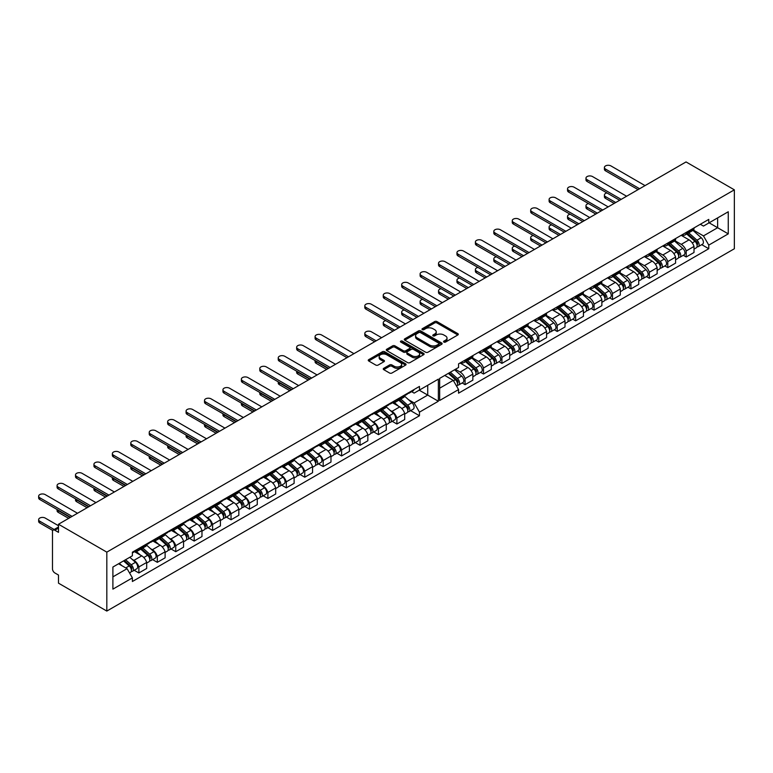 <?xml version="1.0" encoding="UTF-8"?>
<svg xmlns="http://www.w3.org/2000/svg" width="773" height="773" viewBox="0 0 773 773"><rect width="100%" height="100%" fill="white"/><g stroke="black" fill="none" stroke-linecap="round" stroke-linejoin="round"><path stroke-width="1.16" d="M443.886 342.081A1.15 0.667 0 0 0 445.509 342.081L457.829 334.97A1.643 0.947 0 0 0 458.312 334.303A1.643 0.947 0 0 0 457.829 333.636L436.958 321.578A1.643 0.947 0 0 0 434.639 321.578L422.319 328.699A1.15 0.667 0 0 0 421.981 329.163A1.15 0.667 0 0 0 422.319 329.636A1.15 0.667 0 0 0 423.942 329.636L425.536 328.709A5.247 3.034 0 0 1 432.957 328.709L434.697 329.713A5.247 3.034 0 0 1 436.233 331.859A5.247 3.034 0 0 1 434.697 334.004L433.102 334.922A1.15 0.667 0 0 0 432.774 335.385A1.15 0.667 0 0 0 433.102 335.859A1.15 0.667 0 0 0 434.726 335.859L436.32 334.941A5.247 3.034 0 0 1 443.741 334.941L445.48 335.946A5.247 3.034 0 0 1 447.016 338.081A5.247 3.034 0 0 1 445.48 340.226L443.886 341.144A1.15 0.667 0 0 0 443.557 341.618A1.15 0.667 0 0 0 443.886 342.081L443.886 341.144M425.652 352.208A1.643 0.947 0 0 0 427.971 352.208L441.654 344.314A1.643 0.947 0 0 0 442.137 343.637A1.643 0.947 0 0 0 441.654 342.97L420.783 330.921A1.643 0.947 0 0 0 418.464 330.921L404.781 338.825A1.643 0.947 0 0 0 404.298 339.492A1.643 0.947 0 0 0 404.781 340.159L425.652 352.208M58.497 524.239L686.038 161.934L734.35 189.829L106.819 552.135L58.497 524.239L58.497 532.355L54.835 530.239A3.343 1.933 -120 0 0 53.163 530.075A3.343 1.933 -120 0 0 52.477 531.602L52.477 568.841A3.343 1.933 -120 0 0 54.835 572.938L58.497 575.054L58.497 583.171L106.819 611.066L734.35 248.761L734.35 189.829M383.737 368.315A1.643 0.947 0 0 0 383.253 368.982A1.643 0.947 0 0 0 383.737 369.649L389.592 373.03A1.643 0.947 0 0 0 391.911 373.03L405.593 365.127A1.643 0.947 0 0 0 406.076 364.46A1.643 0.947 0 0 0 405.593 363.793L384.722 351.744A1.643 0.947 0 0 0 382.403 351.744L368.721 359.638A1.643 0.947 0 0 0 368.238 360.315A1.643 0.947 0 0 0 368.721 360.981L375.794 365.069A1.643 0.947 0 0 0 378.113 365.069L383.968 361.687A1.643 0.947 0 0 0 384.452 361.01A1.643 0.947 0 0 0 383.968 360.344L380.461 358.314A4.387 2.532 0 0 1 379.176 356.527A4.387 2.532 0 0 1 381.881 354.189A4.387 2.532 0 0 1 386.664 354.739L400.404 362.672A4.387 2.532 0 0 1 401.689 364.46A4.387 2.532 0 0 1 398.984 366.798A4.387 2.532 0 0 1 394.201 366.247L391.911 364.933A1.643 0.947 0 0 0 389.592 364.933L383.737 368.315L383.737 369.649L389.592 366.296L389.592 364.933M401.245 342.333A1.15 0.667 0 0 1 402.404 342.497L423.604 354.73L409.941 362.624A1.643 0.947 0 0 1 407.622 362.624L386.751 350.565L386.751 349.232A1.643 0.947 0 0 0 386.268 349.898A1.643 0.947 0 0 0 386.751 350.565M386.751 349.232L392.607 345.85A1.643 0.947 0 0 1 394.926 345.85L403.39 350.739A1.643 0.947 0 0 0 405.709 350.739L409.593 348.497A1.643 0.947 0 0 0 410.077 347.821A1.643 0.947 0 0 0 409.593 347.154L400.781 342.072A1.15 0.667 0 0 1 400.443 341.598A1.15 0.667 0 0 1 401.158 340.99A1.15 0.667 0 0 1 402.404 341.135L423.623 353.377A1.643 0.947 0 0 1 424.106 354.053A1.643 0.947 0 0 1 423.623 354.72L423.623 353.377M132.057 559.275L133.932 560.357A7.682 4.435 60 0 1 138.889 566.938L146.686 562.435A7.682 4.435 -120 0 0 141.73 555.855L134.57 551.719M137.768 550.917L145.566 546.414A7.682 4.435 -120 0 0 146.686 545.178L138.889 549.68A7.682 4.435 60 0 1 137.768 550.917A7.682 4.435 60 0 1 135.42 551.149M138.889 549.68L138.889 548.415M134.202 570.271L138.889 572.967L138.889 566.938M150.493 548.637L152.358 549.709A7.682 4.435 60 0 1 157.315 556.289L157.315 562.329L165.113 557.826L165.113 551.796A7.682 4.435 -120 0 0 160.156 545.216L152.928 541.042M157.315 537.776L157.315 539.042A7.682 4.435 60 0 1 156.204 540.269A7.682 4.435 60 0 1 153.846 540.511M152.639 559.623L157.315 562.329M138.889 572.967L146.686 568.474L146.686 562.435M146.686 545.178L146.686 543.912M392.211 421.304L396.897 424.01L404.694 419.507L404.694 413.478A7.682 4.435 -120 0 0 399.728 406.898L392.51 402.723M396.897 399.457L396.897 400.723A7.682 4.435 60 0 1 395.776 401.95L403.574 397.448A7.682 4.435 -120 0 0 404.694 396.22L404.694 394.955M390.065 410.318L391.94 411.391A7.682 4.435 60 0 1 396.897 417.971L396.897 424.01M395.776 401.95A7.682 4.435 60 0 1 393.428 402.192M373.784 431.952L378.47 434.648L386.268 430.155L386.268 424.116A7.682 4.435 -120 0 0 381.302 417.536L374.151 413.4M378.47 410.096L378.47 411.362A7.682 4.435 60 0 1 377.35 412.598L385.147 408.096A7.682 4.435 -120 0 0 386.268 406.859L386.268 405.593M371.639 420.956L373.504 422.039A7.682 4.435 60 0 1 378.47 428.619L378.47 434.648M377.35 412.598A7.682 4.435 60 0 1 375.002 412.83M355.358 442.591L360.044 445.296L367.832 440.794L367.832 434.755A7.682 4.435 -120 0 0 362.875 428.174L355.648 424M360.044 420.734L360.044 422A7.682 4.435 60 0 1 358.923 423.237L366.721 418.734A7.682 4.435 -120 0 0 367.832 417.497L367.832 416.241M353.213 431.595L355.078 432.677A7.682 4.435 60 0 1 360.044 439.257L360.044 445.296M358.923 423.237A7.682 4.435 60 0 1 356.566 423.469M336.931 453.229L341.608 455.935L349.406 451.432L349.406 445.393A7.682 4.435 -120 0 0 344.449 438.813L337.289 434.687M341.608 431.382L341.608 432.638A7.682 4.435 60 0 1 340.487 433.875L348.285 429.373A7.682 4.435 -120 0 0 349.406 428.136L349.406 426.88M334.777 442.233L336.651 443.316A7.682 4.435 60 0 1 341.608 449.896L341.608 455.935M340.487 433.875A7.682 4.435 60 0 1 338.139 434.117M318.495 463.868L323.182 466.573L330.979 462.07L330.979 456.031A7.682 4.435 -120 0 0 326.013 449.451L318.863 445.325M323.182 442.021L323.182 443.287A7.682 4.435 60 0 1 322.061 444.514L329.858 440.011A7.682 4.435 -120 0 0 330.979 438.784L330.979 437.518M316.35 452.872L318.215 453.954A7.682 4.435 60 0 1 323.182 460.534L323.182 466.573M322.061 444.514A7.682 4.435 60 0 1 319.713 444.755M300.069 474.506L304.755 477.212L312.553 472.709L312.553 466.67A7.682 4.435 -120 0 0 307.586 460.09L300.436 455.964M304.755 452.659L304.755 453.925A7.682 4.435 60 0 1 303.634 455.152L311.432 450.649A7.682 4.435 -120 0 0 312.553 449.422L312.553 448.156M297.924 463.52L299.789 464.592A7.682 4.435 60 0 1 304.755 471.172L304.755 477.212M303.634 455.152A7.682 4.435 60 0 1 301.277 455.394M281.643 485.144L286.319 487.85L294.117 483.347L294.117 477.308A7.682 4.435 -120 0 0 289.16 470.728L282.01 466.602M286.319 463.298L286.319 464.563A7.682 4.435 60 0 1 285.208 465.79L293.006 461.288A7.682 4.435 -120 0 0 294.117 460.061L294.117 458.795M279.497 474.158L281.362 475.231A7.682 4.435 60 0 1 286.319 481.811L286.319 487.85M285.208 465.79A7.682 4.435 60 0 1 282.85 466.032M263.207 495.793L267.893 498.488L275.69 493.995L275.69 487.956A7.682 4.435 -120 0 0 270.734 481.376L263.506 477.202M267.893 473.936L267.893 475.202A7.682 4.435 60 0 1 266.772 476.429L274.57 471.936A7.682 4.435 -120 0 0 275.69 470.699L275.69 469.433M261.061 484.797L262.936 485.879A7.682 4.435 60 0 1 267.893 492.459L267.893 498.488M266.772 476.429A7.682 4.435 60 0 1 264.424 476.67M244.78 506.431L249.466 509.136L257.264 504.634L257.264 498.595A7.682 4.435 -120 0 0 252.298 492.014L245.08 487.84M249.466 484.574L249.466 485.84A7.682 4.435 60 0 1 248.346 487.077L256.143 482.574A7.682 4.435 -120 0 0 257.264 481.337L257.264 480.081M242.635 495.435L244.5 496.517A7.682 4.435 60 0 1 249.466 503.097L249.466 509.136M248.346 487.077A7.682 4.435 60 0 1 245.998 487.309M226.354 517.069L231.04 519.775L238.838 515.272L238.838 509.233A7.682 4.435 -120 0 0 233.871 502.653L226.644 498.479M231.04 495.222L231.04 496.479A7.682 4.435 60 0 1 229.919 497.715L237.717 493.213A7.682 4.435 -120 0 0 238.838 491.976L238.838 490.72M224.209 506.073L226.074 507.156A7.682 4.435 60 0 1 231.04 513.736L231.04 519.775M229.919 497.715A7.682 4.435 60 0 1 227.562 497.957M207.927 527.708L212.604 530.413L220.402 525.911L220.402 519.871A7.682 4.435 -120 0 0 215.445 513.291L208.285 509.165M212.604 505.861L212.604 507.117A7.682 4.435 60 0 1 211.483 508.354L219.281 503.851A7.682 4.435 -120 0 0 220.402 502.624L220.402 501.358M205.773 516.712L207.647 517.794A7.682 4.435 60 0 1 212.604 524.374L212.604 530.413M211.483 508.354A7.682 4.435 60 0 1 209.135 508.595M189.491 538.346L194.178 541.052L201.975 536.549L201.975 530.51A7.682 4.435 -120 0 0 197.009 523.93L189.791 519.765M194.178 516.499L194.178 517.765A7.682 4.435 60 0 1 193.057 518.992L200.854 514.489A7.682 4.435 -120 0 0 201.975 513.262L201.975 511.997M187.346 527.36L189.221 528.432A7.682 4.435 60 0 1 194.178 535.013L194.178 541.052M193.057 518.992A7.682 4.435 60 0 1 190.709 519.234M171.065 548.985L175.751 551.69L183.549 547.187L183.549 541.148A7.682 4.435 -120 0 0 178.582 534.568L171.364 530.404M175.751 527.138L175.751 528.403A7.682 4.435 60 0 1 174.63 529.631L182.428 525.128A7.682 4.435 -120 0 0 183.549 523.901L183.549 522.635M168.92 537.998L170.785 539.071A7.682 4.435 60 0 1 175.751 545.651L175.751 551.69M174.63 529.631A7.682 4.435 60 0 1 172.282 529.872M156.204 540.269L164.002 535.776A7.682 4.435 -120 0 0 165.113 534.539L165.113 533.273M175.751 545.651L183.549 541.148M194.178 535.013L201.975 530.51M212.604 524.374L220.402 519.871M231.04 513.736L238.838 509.233M249.466 503.097L257.264 498.595M267.893 492.459L275.69 487.956M286.319 481.811L294.117 477.308M304.755 471.172L312.553 466.67M323.182 460.534L330.979 456.031M341.608 449.896L349.406 445.393M360.044 439.257L367.832 434.755M378.47 428.619L386.268 424.116M396.897 417.971L404.694 413.478M157.315 556.289L165.113 551.796M183.549 523.901L175.751 528.403M201.975 513.262L194.178 517.765M216.508 505.455L223.368 511.581A4.174 2.416 60 0 1 224.682 518.036L228.934 515.581A4.174 2.416 60 0 0 227.62 509.117L220.382 502.663L212.604 507.117M238.838 491.976L231.04 496.479M257.264 481.337L249.466 485.84M275.69 470.699L267.893 475.202M294.117 460.061L286.319 464.563M312.553 449.422L304.755 453.925M330.979 438.784L323.182 443.287M349.406 428.136L341.608 432.638M367.832 417.497L360.044 422M386.268 406.859L378.47 411.362M404.694 396.22L396.897 400.723M165.113 534.539L157.315 539.042M427.73 385.273L438.359 379.137L438.359 401.235L419.459 412.144L414.144 402.936L427.73 395.09L427.73 385.273M112.897 576.861L127.081 568.677L132.396 577.885L112.897 589.132L112.897 567.034L132.396 555.787L132.396 552.173L419.459 386.432L419.459 390.046L414.144 393.119L411.651 391.669M408.492 399.68L414.144 402.936M419.227 390.181L438.359 401.235M106.819 611.066L106.819 552.135M455.374 369.31L460.099 372.045A7.682 4.435 60 0 1 465.066 378.625L465.066 384.654L472.854 380.161L472.854 374.122A7.682 4.435 -120 0 0 467.897 367.542L460.08 363.03M465.066 360.102L465.066 361.368A7.682 4.435 60 0 1 463.945 362.595A7.682 4.435 60 0 1 460.795 362.566M462.148 382.973L465.066 384.654M463.945 362.595L471.743 358.102A7.682 4.435 -120 0 0 472.854 356.865L472.854 355.599M472.206 357.754L478.526 361.397A7.682 4.435 60 0 1 483.492 367.977L483.492 374.016L491.29 369.513L491.29 363.484A7.682 4.435 -120 0 0 486.323 356.904L478.516 352.391M483.492 349.464L483.492 350.729A7.682 4.435 60 0 1 482.371 351.957A7.682 4.435 60 0 1 479.221 351.928M480.584 372.335L483.492 374.016M482.371 351.957L490.169 347.454A7.682 4.435 -120 0 0 491.29 346.227L491.29 344.961M490.633 347.116L496.962 350.758A7.682 4.435 60 0 1 501.919 357.339L501.919 363.378L509.716 358.875L509.716 352.836A7.682 4.435 -120 0 0 504.759 346.256L496.942 341.753M501.919 338.825L501.919 340.091A7.682 4.435 60 0 1 500.798 341.318A7.682 4.435 60 0 1 497.648 341.289M499.01 361.696L501.919 363.378M500.798 341.318L508.595 336.815A7.682 4.435 -120 0 0 509.716 335.588L509.716 334.322M509.069 336.468L515.388 340.12A7.682 4.435 60 0 1 520.345 346.7L520.345 352.739L528.143 348.236L528.143 342.197A7.682 4.435 -120 0 0 523.186 335.617L515.369 331.105M520.345 328.187L520.345 329.453A7.682 4.435 60 0 1 519.234 330.68A7.682 4.435 60 0 1 516.084 330.651M517.437 351.058L520.345 352.739M519.234 330.68L527.022 326.177A7.682 4.435 -120 0 0 528.143 324.95L528.143 323.684M527.495 325.829L533.814 329.482A7.682 4.435 60 0 1 538.781 336.062L538.781 342.101L546.579 337.598L546.579 331.559A7.682 4.435 -120 0 0 541.612 324.979L533.795 320.466M538.781 317.548L538.781 318.805A7.682 4.435 60 0 1 537.66 320.041A7.682 4.435 60 0 1 534.51 320.012M535.863 340.42L538.781 342.101M537.66 320.041L545.458 315.539A7.682 4.435 -120 0 0 546.579 314.311L546.579 313.046M545.922 315.191L552.241 318.843A7.682 4.435 60 0 1 557.207 325.423L557.207 331.462L565.005 326.96L565.005 320.921A7.682 4.435 -120 0 0 560.038 314.34L552.183 309.799M557.207 306.9L557.207 308.166A7.682 4.435 60 0 1 556.087 309.403A7.682 4.435 60 0 1 552.937 309.364M554.299 329.781L557.207 331.462M556.087 309.403L563.884 304.9A7.682 4.435 -120 0 0 565.005 303.663L565.005 302.407M564.358 304.552L570.677 308.205A7.682 4.435 60 0 1 575.634 314.785L575.634 320.824L583.431 316.321L583.431 310.282A7.682 4.435 -120 0 0 578.475 303.702L570.658 299.19M575.634 296.262L575.634 297.528A7.682 4.435 60 0 1 574.513 298.764A7.682 4.435 60 0 1 571.373 298.726M572.725 319.143L575.634 320.824M574.513 298.764L582.311 294.262A7.682 4.435 -120 0 0 583.431 293.025L583.431 291.759M582.784 293.914L589.103 297.557A7.682 4.435 60 0 1 594.06 304.137L594.06 310.176L601.858 305.673L601.858 299.644A7.682 4.435 -120 0 0 596.901 293.064L589.045 288.522M594.06 285.624L594.06 286.889A7.682 4.435 60 0 1 592.949 288.116A7.682 4.435 60 0 1 589.799 288.087M591.152 308.495L594.06 310.176M592.949 288.116L600.747 283.623A7.682 4.435 -120 0 0 601.858 282.387L601.858 281.121M601.21 283.276L607.53 286.918A7.682 4.435 60 0 1 612.496 293.498L612.496 299.538L620.294 295.035L620.294 288.996A7.682 4.435 -120 0 0 615.327 282.416L607.52 277.913M612.496 274.985L612.496 276.251A7.682 4.435 60 0 1 611.375 277.478A7.682 4.435 60 0 1 608.225 277.449M609.578 297.856L612.496 299.538M611.375 277.478L619.173 272.975A7.682 4.435 -120 0 0 620.294 271.748L620.294 270.482M619.637 272.627L625.966 276.28A7.682 4.435 60 0 1 630.923 282.86L630.923 288.899L638.72 284.396L638.72 278.357A7.682 4.435 -120 0 0 633.754 271.777L625.898 267.245M630.923 264.347L630.923 265.612A7.682 4.435 60 0 1 629.802 266.84A7.682 4.435 60 0 1 626.652 266.811M628.014 287.218L630.923 288.899M629.802 266.84L637.599 262.337A7.682 4.435 -120 0 0 638.72 261.11L638.72 259.844M638.073 261.989L644.392 265.641A7.682 4.435 60 0 1 649.349 272.222L649.349 278.261L657.147 273.758L657.147 267.719A7.682 4.435 -120 0 0 652.19 261.139L644.373 256.626M649.349 253.708L649.349 254.964A7.682 4.435 60 0 1 648.228 256.201A7.682 4.435 60 0 1 645.088 256.172M646.441 276.579L649.349 278.261M648.228 256.201L656.026 251.698A7.682 4.435 -120 0 0 657.147 250.471L657.147 249.206M656.499 251.351L662.819 255.003A7.682 4.435 60 0 1 667.785 261.583L667.785 267.622L675.583 263.12L675.583 257.08A7.682 4.435 -120 0 0 670.616 250.5L662.799 245.988M667.785 243.07L667.785 244.326A7.682 4.435 60 0 1 666.664 245.563A7.682 4.435 60 0 1 663.514 245.534M664.867 265.941L667.785 267.622M666.664 245.563L674.462 241.06A7.682 4.435 -120 0 0 675.583 239.823L675.583 238.567M674.926 240.712L681.245 244.365A7.682 4.435 60 0 1 686.211 250.945L686.211 256.984L694.009 252.481L694.009 246.442A7.682 4.435 -120 0 0 689.043 239.862L681.235 235.35M686.211 232.422L686.211 233.688A7.682 4.435 60 0 1 685.091 234.924A7.682 4.435 60 0 1 681.941 234.886M683.303 255.303L686.211 256.984M694.009 227.929L694.009 229.185L686.211 233.688M685.091 234.924L692.888 230.422A7.682 4.435 -120 0 0 694.009 229.185M649.349 272.222L657.147 267.719M630.923 282.86L638.72 278.357M612.496 293.498L620.294 288.996M594.06 304.137L601.858 299.644M575.634 314.785L583.431 310.282M557.207 325.423L565.005 320.921M538.781 336.062L546.579 331.559M520.345 346.7L528.143 342.197M501.919 357.339L509.716 352.836M483.492 367.977L491.29 363.484M465.066 378.625L472.854 374.122M667.785 261.583L675.583 257.08M686.211 250.945L694.009 246.442M657.147 250.471L649.349 254.964M638.72 261.11L630.923 265.612M620.294 271.748L612.496 276.251M601.858 282.387L594.06 286.889M583.431 293.025L575.634 297.528M565.005 303.663L557.207 308.166M546.579 314.311L538.781 318.805M528.143 324.95L520.345 329.453M509.716 335.588L501.919 340.091M491.29 346.227L483.492 350.729M472.854 356.865L465.066 361.368M675.583 239.823L667.785 244.326M700.328 224.276L703.459 226.083L708.773 223.011L708.773 219.397L458.563 363.851L458.563 367.475L439.663 378.384L439.663 400.482L458.563 389.573L458.563 393.186L708.773 248.722L708.773 245.109L703.459 235.9L717.634 227.716L717.634 217.899L728.263 211.763L728.263 233.861L708.773 245.109M701.729 244.655L708.773 248.722M439.663 388.201L453.249 380.364L444.746 375.446M453.249 380.364L458.563 389.573M693.352 230.074L703.459 235.9M419.459 390.046L438.359 379.137M132.396 577.885L132.396 581.499L419.459 415.758L419.459 412.144M708.773 223.011L728.263 211.763M709.131 222.808L728.263 233.861M127.081 568.677L118.569 563.768M410.647 410.666L419.459 415.758M444.349 342.246L445.48 341.589A5.247 3.034 0 0 0 447.016 339.444L447.016 338.081M436.233 331.859L436.233 333.221A5.247 3.034 0 0 1 434.697 335.366L433.566 336.023M457.809 334.98L436.958 322.95A1.643 0.947 0 0 0 434.639 322.95L422.783 329.791M401.689 364.46L401.689 365.822A4.387 2.532 0 0 1 398.984 368.161A4.387 2.532 0 0 1 394.201 367.619L391.911 366.296A1.643 0.947 0 0 0 389.592 366.296M379.176 356.527L379.176 357.889A4.387 2.532 0 0 0 380.461 359.687L380.461 358.314M383.949 361.696L380.461 359.687M405.593 363.793L405.593 365.127L384.722 353.106A1.643 0.947 0 0 0 382.403 353.106L368.74 360.991L368.721 359.638M386.771 350.584L392.607 347.212L392.607 345.85M410.077 347.821L410.077 349.193A1.643 0.947 0 0 1 409.593 349.86L405.709 352.101A1.643 0.947 0 0 1 403.39 352.101L394.926 347.212A1.643 0.947 0 0 0 392.607 347.212M412.173 355.812A4.387 2.532 0 0 0 416.956 356.353A4.387 2.532 0 0 0 419.662 354.015A4.387 2.532 0 0 0 418.377 352.227L413.536 349.435A1.643 0.947 0 0 0 411.217 349.435L407.332 351.676A1.643 0.947 0 0 0 406.849 352.343A1.643 0.947 0 0 0 407.332 353.01L412.173 355.812L412.173 357.174A4.387 2.532 0 0 0 416.956 357.725A4.387 2.532 0 0 0 419.662 355.377L419.662 354.015M406.849 352.343L406.849 353.705A1.643 0.947 0 0 0 407.332 354.382L407.332 353.01M412.173 357.174L407.332 354.382M441.634 344.323L420.783 332.284A1.643 0.947 0 0 0 418.464 332.284L404.801 340.168M438.755 344.111A1.15 0.667 0 0 0 439.093 343.637A1.15 0.667 0 0 0 438.755 343.173L420.435 332.593A1.15 0.667 0 0 0 418.811 332.593L417.13 333.569A5.247 3.034 0 0 0 415.594 335.704A5.247 3.034 0 0 0 417.13 337.849L429.653 345.077A5.247 3.034 0 0 0 437.074 345.077L438.755 344.111L438.755 345.473A1.15 0.667 0 0 0 439.093 345.009L439.093 343.637M415.594 335.704L415.594 337.067A5.247 3.034 0 0 0 417.13 339.212L417.13 337.849M438.755 345.473L437.074 346.439A5.247 3.034 0 0 1 429.653 346.439L417.13 339.212M686.714 233.987L694.966 241.35A4.174 2.416 60 0 1 696.27 247.804L694.009 249.119M687.651 234.828L691.188 236.867M606.979 192.95A3.846 2.222 0 0 0 604.399 195.047A3.846 2.222 0 0 0 605.52 196.622L615.743 202.516M687.468 233.552L696.57 241.669A2 1.159 60 0 1 697.198 244.77A2 1.159 60 0 1 697.014 244.838M688.714 232.828L696.966 240.19A4.174 2.416 60 0 1 698.28 246.645A4.174 2.416 60 0 1 697.024 246.78M692.966 230.373L701.227 237.736A4.174 2.416 60 0 1 702.531 244.191L698.28 246.645M614.206 203.405L605.52 198.39A3.846 2.222 180 0 1 604.399 196.825L604.399 195.047M398.791 400.211L405.651 406.337A4.174 2.416 60 0 1 406.956 412.792L404.694 414.106M394.124 402.308L398.414 406.134M398.916 400.143L401.873 401.854M315.22 360.624A3.846 2.222 0 0 0 316.215 361.609L328.206 368.528M399.544 399.776L407.255 406.656A2 1.159 60 0 1 407.883 409.758A2 1.159 60 0 1 407.7 409.825M400.801 399.052L407.661 405.178A4.174 2.416 60 0 1 408.965 411.632A4.174 2.416 60 0 1 407.709 411.767M404.675 396.259L411.912 402.723A4.174 2.416 60 0 1 413.217 409.178L408.965 411.632M326.67 369.417L316.215 363.378A3.846 2.222 180 0 1 315.084 361.812L315.084 360.547M668.278 244.626L676.53 251.988A4.174 2.416 60 0 1 677.844 258.453L675.583 259.757M669.225 245.466L672.752 247.505M588.543 203.599A3.846 2.222 0 0 0 585.973 205.686A3.846 2.222 0 0 0 587.094 207.261L597.316 213.155M669.041 244.191L678.134 252.307A2 1.159 60 0 1 678.762 255.409A2 1.159 60 0 1 678.588 255.476M670.288 243.466L678.539 250.829A4.174 2.416 60 0 1 679.854 257.293A4.174 2.416 60 0 1 678.588 257.419M674.539 241.012L682.791 248.375A4.174 2.416 60 0 1 684.105 254.829L679.854 257.293M595.78 214.044L587.094 209.029A3.846 2.222 180 0 1 585.973 207.464L585.973 205.686M649.851 255.264L658.103 262.627A4.174 2.416 60 0 1 659.417 269.091L657.147 270.395M650.789 256.105L654.325 258.143M570.116 214.237A3.846 2.222 0 0 0 567.537 216.334A3.846 2.222 0 0 0 568.667 217.899L578.88 223.793M650.605 254.829L659.707 262.946A2 1.159 60 0 1 660.335 266.047A2 1.159 60 0 1 660.152 266.125M651.861 254.104L660.113 261.467A4.174 2.416 60 0 1 661.427 267.931A4.174 2.416 60 0 1 660.161 268.067M656.113 251.65L664.365 259.013A4.174 2.416 60 0 1 665.679 265.477L661.427 267.931M577.344 224.682L568.667 219.667A3.846 2.222 180 0 1 567.537 218.102L567.537 216.334M631.425 265.902L639.677 273.265A4.174 2.416 60 0 1 640.981 279.729L638.72 281.034M632.362 266.743L635.899 268.791M551.69 224.875A3.846 2.222 0 0 0 549.11 226.972A3.846 2.222 0 0 0 550.241 228.537L560.454 234.441M632.179 265.468L641.281 273.584A2 1.159 60 0 1 641.909 276.686A2 1.159 60 0 1 641.725 276.763M633.435 264.743L641.687 272.106A4.174 2.416 60 0 1 642.991 278.57A4.174 2.416 60 0 1 641.735 278.705M637.686 262.289L645.938 269.651A4.174 2.416 60 0 1 647.243 276.116L642.991 278.57M558.918 235.321L550.241 230.315A3.846 2.222 180 0 1 549.11 228.74L549.11 226.972M612.989 276.55L621.241 283.913A4.174 2.416 60 0 1 622.555 290.368L620.294 291.672M613.936 277.381L617.472 279.43M533.264 235.514A3.846 2.222 0 0 0 530.684 237.611A3.846 2.222 0 0 0 531.805 239.176L542.028 245.08M613.752 276.106L622.845 284.232A2 1.159 60 0 1 623.482 287.324A2 1.159 60 0 1 623.299 287.401M614.999 275.391L623.251 282.754A4.174 2.416 60 0 1 624.565 289.208A4.174 2.416 60 0 1 623.299 289.344M619.25 272.927L627.502 280.299A4.174 2.416 60 0 1 628.816 286.754L624.565 289.208M540.491 245.969L531.805 240.954A3.846 2.222 180 0 1 530.684 239.379L530.684 237.611M594.563 287.189L602.814 294.552A4.174 2.416 60 0 1 604.128 301.006L601.858 302.32M595.51 288.029L599.036 290.068M514.828 246.152A3.846 2.222 0 0 0 512.257 248.249A3.846 2.222 0 0 0 513.378 249.814L523.601 255.718M595.326 286.744L604.418 294.871A2 1.159 60 0 1 605.046 297.972A2 1.159 60 0 1 604.863 298.04M596.572 286.029L604.824 293.392A4.174 2.416 60 0 1 606.138 299.847A4.174 2.416 60 0 1 604.873 299.982M600.824 283.565L609.076 290.938A4.174 2.416 60 0 1 610.39 297.392L606.138 299.847M522.065 256.607L513.378 251.592A3.846 2.222 180 0 1 512.257 250.027L512.257 248.249M576.136 297.827L584.388 305.19A4.174 2.416 60 0 1 585.702 311.645L583.431 312.959M577.073 298.668L580.61 300.707M496.401 256.791A3.846 2.222 0 0 0 493.821 258.887A3.846 2.222 0 0 0 494.952 260.462L505.165 266.356M576.89 297.392L585.992 305.509A2 1.159 60 0 1 586.62 308.611A2 1.159 60 0 1 586.436 308.678M578.146 296.668L586.398 304.031A4.174 2.416 60 0 1 587.702 310.485A4.174 2.416 60 0 1 586.446 310.62M582.398 294.213L590.649 301.576A4.174 2.416 60 0 1 591.963 308.031L587.702 310.485M503.629 267.245L494.952 262.231A3.846 2.222 180 0 1 493.821 260.665L493.821 258.887M557.71 308.466L565.962 315.828A4.174 2.416 60 0 1 567.266 322.283L565.005 323.597M558.647 309.306L562.184 311.345M477.975 267.439A3.846 2.222 0 0 0 475.395 269.526A3.846 2.222 0 0 0 476.516 271.101L486.739 276.995M558.464 308.031L567.566 316.147A2 1.159 60 0 1 568.194 319.249A2 1.159 60 0 1 568.01 319.317M559.71 307.306L567.962 314.669A4.174 2.416 60 0 1 569.276 321.124A4.174 2.416 60 0 1 568.02 321.259M563.961 304.852L572.223 312.215A4.174 2.416 60 0 1 573.527 318.669L569.276 321.124M485.202 277.884L476.516 272.869A3.846 2.222 180 0 1 475.395 271.304L475.395 269.526M539.274 319.104L547.526 326.467A4.174 2.416 60 0 1 548.84 332.931L546.579 334.236M540.221 319.945L543.757 321.983M459.539 278.077A3.846 2.222 0 0 0 456.969 280.174A3.846 2.222 0 0 0 458.089 281.739L468.312 287.633M540.037 318.669L549.13 326.786A2 1.159 60 0 1 549.758 329.887A2 1.159 60 0 1 549.584 329.965M541.284 317.945L549.535 325.307A4.174 2.416 60 0 1 550.849 331.772A4.174 2.416 60 0 1 549.584 331.907M545.535 315.49L553.787 322.853A4.174 2.416 60 0 1 555.101 329.317L550.849 331.772M466.776 288.522L458.089 283.507A3.846 2.222 180 0 1 456.969 281.942L456.969 280.174M520.847 329.742L529.099 337.105A4.174 2.416 60 0 1 530.413 343.57L528.143 344.874M521.785 330.583L525.321 332.622M441.112 288.716A3.846 2.222 0 0 0 438.533 290.812A3.846 2.222 0 0 0 439.663 292.378L449.876 298.281M521.601 329.308L530.703 337.424A2 1.159 60 0 1 531.331 340.526A2 1.159 60 0 1 531.148 340.603M522.857 328.583L531.109 335.946A4.174 2.416 60 0 1 532.423 342.41A4.174 2.416 60 0 1 531.157 342.545M527.109 326.129L535.36 333.492A4.174 2.416 60 0 1 536.675 339.956L532.423 342.41M448.34 299.161L439.663 294.155A3.846 2.222 180 0 1 438.533 292.581L438.533 290.812M502.421 340.381L510.673 347.753A4.174 2.416 60 0 1 511.977 354.208L509.716 355.512M503.358 341.222L506.895 343.27M422.686 299.354A3.846 2.222 0 0 0 420.106 301.451A3.846 2.222 0 0 0 421.237 303.016L431.45 308.92M503.175 339.946L512.277 348.063A2 1.159 60 0 1 512.905 351.164A2 1.159 60 0 1 512.721 351.242M504.431 339.221L512.683 346.594A4.174 2.416 60 0 1 513.987 353.048A4.174 2.416 60 0 1 512.731 353.184M508.682 336.767L516.934 344.13A4.174 2.416 60 0 1 518.239 350.594L513.987 353.048M429.914 309.799L421.237 304.794A3.846 2.222 180 0 1 420.106 303.219L420.106 301.451M483.985 351.029L492.246 358.392A4.174 2.416 60 0 1 493.551 364.846L491.29 366.151M484.932 351.87L488.468 353.908M404.26 309.992A3.846 2.222 0 0 0 401.68 312.089A3.846 2.222 0 0 0 402.801 313.654L413.024 319.558M484.748 350.584L493.85 358.711A2 1.159 60 0 1 494.478 361.803A2 1.159 60 0 1 494.295 361.88M485.995 349.869L494.247 357.232A4.174 2.416 60 0 1 495.561 363.687A4.174 2.416 60 0 1 494.305 363.822M490.246 347.406L498.498 354.778A4.174 2.416 60 0 1 499.812 361.233L495.561 363.687M411.487 320.447L402.801 315.432A3.846 2.222 180 0 1 401.68 313.867L401.68 312.089M465.559 361.667L473.81 369.03A4.174 2.416 60 0 1 475.124 375.485L472.854 376.799M466.506 362.508L470.032 364.547M385.824 320.631A3.846 2.222 0 0 0 383.253 322.728A3.846 2.222 0 0 0 384.374 324.293L394.597 330.197M466.322 361.233L475.414 369.349A2 1.159 60 0 1 476.042 372.451A2 1.159 60 0 1 475.859 372.518M467.568 360.508L475.82 367.871A4.174 2.416 60 0 1 477.134 374.325A4.174 2.416 60 0 1 475.868 374.461M471.82 358.054L480.072 365.416A4.174 2.416 60 0 1 481.386 371.871L477.134 374.325M393.061 331.086L384.374 326.071A3.846 2.222 180 0 1 383.253 324.505L383.253 322.728M448.33 373.378L455.384 379.669A4.174 2.416 60 0 1 456.698 386.123L456.601 386.181M448.408 373.34L451.606 375.185M381.601 337.695L371.378 331.801A3.846 2.222 0 0 0 367.194 331.317A3.846 2.222 0 0 0 364.817 333.366A3.846 2.222 0 0 0 365.948 334.941L376.161 340.835M449.094 372.944L456.988 379.987A2 1.159 60 0 1 457.616 383.089A2 1.159 60 0 1 457.432 383.157M450.34 372.219L457.394 378.509A4.174 2.416 60 0 1 458.698 384.964A4.174 2.416 60 0 1 457.442 385.099M454.592 369.765L461.645 376.055A4.174 2.416 60 0 1 462.959 382.509L458.698 384.964M374.625 341.724L365.948 336.709A3.846 2.222 180 0 1 364.817 335.144L364.817 333.366M380.364 410.859L387.215 416.976A4.174 2.416 60 0 1 388.529 423.44L386.268 424.744M375.697 412.946L379.987 416.773M380.48 410.782L383.447 412.492M296.793 371.262A3.846 2.222 0 0 0 297.779 372.248L309.77 379.166M381.118 410.415L388.829 417.294A2 1.159 60 0 1 389.457 420.396A2 1.159 60 0 1 389.273 420.464M382.364 409.7L389.225 415.816A4.174 2.416 60 0 1 390.539 422.28A4.174 2.416 60 0 1 389.273 422.406M386.239 406.907L393.476 413.362A4.174 2.416 60 0 1 394.79 419.816L390.539 422.28M308.234 380.055L297.779 374.016A3.846 2.222 180 0 1 296.658 372.451L296.658 371.185M361.928 421.498L368.789 427.614A4.174 2.416 60 0 1 370.103 434.078L367.832 435.383M357.271 423.585L361.561 427.411M362.054 421.42L365.011 423.131M278.367 381.91A3.846 2.222 0 0 0 279.353 382.886L291.344 389.805M362.692 421.063L370.393 427.933A2 1.159 60 0 1 371.021 431.034A2 1.159 60 0 1 370.837 431.112M363.938 420.338L370.798 426.454A4.174 2.416 60 0 1 372.113 432.919A4.174 2.416 60 0 1 370.847 433.054M367.813 417.546L375.05 424A4.174 2.416 60 0 1 376.364 430.464L372.113 432.919M289.807 390.694L279.353 384.654A3.846 2.222 180 0 1 278.232 383.089L278.232 381.823M343.502 432.136L350.362 438.252A4.174 2.416 60 0 1 351.676 444.717L349.406 446.021M338.835 434.223L343.125 438.049M343.627 432.068L346.584 433.779M259.941 392.549A3.846 2.222 0 0 0 260.926 393.525L272.917 400.443M344.256 431.701L351.966 438.571A2 1.159 60 0 1 352.594 441.673A2 1.159 60 0 1 352.411 441.75M345.512 430.976L352.372 437.093A4.174 2.416 60 0 1 353.676 443.557A4.174 2.416 60 0 1 352.42 443.692M349.386 428.184L356.624 434.639A4.174 2.416 60 0 1 357.938 441.103L353.676 443.557M271.381 401.332L260.926 395.303A3.846 2.222 180 0 1 259.796 393.728L259.796 392.462M325.075 442.774L331.936 448.9A4.174 2.416 60 0 1 333.24 455.355L330.979 456.659M320.409 444.861L324.699 448.688M325.191 442.707L328.158 444.417M241.505 403.187A3.846 2.222 0 0 0 242.5 404.163L254.481 411.091M325.829 442.34L333.54 449.219A2 1.159 60 0 1 334.168 452.311A2 1.159 60 0 1 333.984 452.389M327.085 441.615L333.946 447.741A4.174 2.416 60 0 1 335.25 454.195A4.174 2.416 60 0 1 333.994 454.331M330.96 438.822L338.197 445.277A4.174 2.416 60 0 1 339.502 451.741L335.25 454.195M252.945 411.97L242.5 405.941A3.846 2.222 180 0 1 241.369 404.366L241.369 403.11M306.639 453.413L313.5 459.539A4.174 2.416 60 0 1 314.814 465.993L312.553 467.307M301.982 455.51L306.272 459.336M306.765 453.345L309.731 455.055M223.078 413.826A3.846 2.222 0 0 0 224.064 414.801L236.055 421.729M307.403 452.978L315.104 459.858A2 1.159 60 0 1 315.742 462.95A2 1.159 60 0 1 315.558 463.027M308.649 452.253L315.51 458.379A4.174 2.416 60 0 1 316.824 464.834A4.174 2.416 60 0 1 315.558 464.969M312.524 449.461L319.761 455.925A4.174 2.416 60 0 1 321.075 462.38L316.824 464.834M234.519 422.618L224.064 416.579A3.846 2.222 180 0 1 222.943 415.014L222.943 413.748M288.213 464.051L295.073 470.177A4.174 2.416 60 0 1 296.388 476.632L294.117 477.946M283.556 466.148L287.846 469.974M288.339 463.984L291.295 465.694M204.652 424.464A3.846 2.222 0 0 0 205.637 425.45L217.628 432.368M288.976 463.616L296.677 470.496A2 1.159 60 0 1 297.305 473.598A2 1.159 60 0 1 297.122 473.665M290.223 462.892L297.083 469.018A4.174 2.416 60 0 1 298.397 475.472A4.174 2.416 60 0 1 297.132 475.608M294.098 460.099L301.335 466.563A4.174 2.416 60 0 1 302.649 473.018L298.397 475.472M216.092 433.257L205.637 427.218A3.846 2.222 180 0 1 204.507 425.652L204.507 424.387M269.787 474.699L276.647 480.816A4.174 2.416 60 0 1 277.961 487.27L275.69 488.584M265.12 476.786L269.41 480.613M269.912 474.622L272.869 476.332M186.216 435.102A3.846 2.222 0 0 0 187.211 436.088L199.202 443.006M270.54 474.255L278.251 481.135A2 1.159 60 0 1 278.879 484.236A2 1.159 60 0 1 278.695 484.304M271.796 473.54L278.657 479.656A4.174 2.416 60 0 1 279.961 486.111A4.174 2.416 60 0 1 278.705 486.246M275.671 470.747L282.908 477.202A4.174 2.416 60 0 1 284.222 483.656L279.961 486.111M197.666 443.895L187.211 437.856A3.846 2.222 180 0 1 186.08 436.291L186.08 435.025M251.36 485.338L258.221 491.454A4.174 2.416 60 0 1 259.525 497.918L257.264 499.223M246.693 487.425L250.983 491.251M251.476 485.26L254.443 486.971M167.789 445.741A3.846 2.222 0 0 0 168.775 446.726L180.766 453.645M252.114 484.893L259.825 491.773A2 1.159 60 0 1 260.453 494.875A2 1.159 60 0 1 260.269 494.942M253.36 484.178L260.221 490.295A4.174 2.416 60 0 1 261.535 496.759A4.174 2.416 60 0 1 260.279 496.894M257.245 481.386L264.482 487.84A4.174 2.416 60 0 1 265.786 494.305L261.535 496.759M179.23 454.534L168.775 448.495A3.846 2.222 180 0 1 167.654 446.929L167.654 445.663M232.924 495.976L239.785 502.092A4.174 2.416 60 0 1 241.099 508.557L238.838 509.861M228.267 498.063L232.557 501.89M233.05 495.908L236.016 497.609M149.363 456.389A3.846 2.222 0 0 0 150.349 457.365L162.34 464.283M233.688 495.541L241.389 502.411A2 1.159 60 0 1 242.017 505.513A2 1.159 60 0 1 241.843 505.59M234.934 494.817L241.794 500.933A4.174 2.416 60 0 1 243.109 507.397A4.174 2.416 60 0 1 241.843 507.532M238.809 492.024L246.046 498.479A4.174 2.416 60 0 1 247.36 504.943L243.109 507.397M160.803 465.172L150.349 459.143A3.846 2.222 180 0 1 149.228 457.568L149.228 456.302M214.498 506.615L221.358 512.741A4.174 2.416 60 0 1 222.672 519.195L220.402 520.5M209.841 508.702L214.121 512.528M214.623 506.547L217.58 508.257M130.937 467.027A3.846 2.222 0 0 0 131.922 468.003L143.913 474.931M215.252 506.18L222.962 513.05A2 1.159 60 0 1 223.59 516.151A2 1.159 60 0 1 223.407 516.229M224.682 518.036A4.174 2.416 60 0 1 223.416 518.171M142.377 475.81L131.922 469.781A3.846 2.222 180 0 1 130.792 468.206L130.792 466.95M196.071 517.253L202.932 523.379A4.174 2.416 60 0 1 204.236 529.834L201.975 531.138M191.404 519.34L195.695 523.176M196.197 517.185L199.154 518.896M112.5 477.666A3.846 2.222 0 0 0 113.496 478.642L125.477 485.57M196.825 516.818L204.536 523.698A2 1.159 60 0 1 205.164 526.79A2 1.159 60 0 1 204.98 526.867M198.081 516.093L204.942 522.219A4.174 2.416 60 0 1 206.246 528.674A4.174 2.416 60 0 1 204.99 528.809M201.956 513.301L209.193 519.765A4.174 2.416 60 0 1 210.498 526.22L206.246 528.674M123.951 486.449L113.496 480.42A3.846 2.222 180 0 1 112.365 478.845L112.365 477.588M177.645 527.891L184.496 534.017A4.174 2.416 60 0 1 185.81 540.472L183.549 541.786M172.978 529.988L177.268 533.814M177.761 527.824L180.727 529.534M94.074 488.304A3.846 2.222 0 0 0 95.06 489.28L107.051 496.208M178.399 527.457L186.1 534.336A2 1.159 60 0 1 186.737 537.438A2 1.159 60 0 1 186.554 537.506M179.645 526.732L186.506 532.858A4.174 2.416 60 0 1 187.82 539.312A4.174 2.416 60 0 1 186.554 539.448M183.52 523.939L190.757 530.404A4.174 2.416 60 0 1 192.071 536.858L187.82 539.312M105.515 497.097L95.06 491.058A3.846 2.222 180 0 1 93.939 489.493L93.939 488.227M159.209 538.53L166.069 544.656A4.174 2.416 60 0 1 167.383 551.11L165.113 552.424M154.552 540.627L158.842 544.453M159.335 538.462L162.291 540.172M75.648 498.943A3.846 2.222 0 0 0 76.633 499.928L88.624 506.846M159.972 538.095L167.673 544.975A2 1.159 60 0 1 168.301 548.076A2 1.159 60 0 1 168.118 548.144M161.219 537.37L168.079 543.496A4.174 2.416 60 0 1 169.393 549.951A4.174 2.416 60 0 1 168.127 550.086M165.093 534.587L172.331 541.042A4.174 2.416 60 0 1 173.645 547.497L169.393 549.951M87.088 507.735L76.633 501.696A3.846 2.222 180 0 1 75.512 500.131L75.512 498.865M140.783 549.178L147.643 555.294A4.174 2.416 60 0 1 148.957 561.758L146.686 563.063M136.116 551.265L140.406 555.091M140.908 549.101L143.865 550.811M57.221 509.581A3.846 2.222 0 0 0 58.207 510.567L70.198 517.485M141.536 548.733L149.247 555.613A2 1.159 60 0 1 149.875 558.715A2 1.159 60 0 1 149.691 558.782M142.792 548.018L149.653 554.135A4.174 2.416 60 0 1 150.957 560.599A4.174 2.416 60 0 1 149.701 560.725M146.667 545.226L153.904 551.68A4.174 2.416 60 0 1 155.218 558.135L150.957 560.599M68.662 518.374L58.207 512.335A3.846 2.222 180 0 1 57.076 510.769L57.076 509.504M123.554 560.889L129.217 565.933A4.174 2.416 60 0 1 130.521 572.397L129.545 572.957M119.303 563.343L121.979 565.73M124.009 560.628L125.439 561.449M58.497 525.737L45.211 518.065A3.846 2.222 0 0 0 41.017 517.581A3.846 2.222 0 0 0 38.65 519.64A3.846 2.222 0 0 0 39.771 521.205L54.158 529.505M124.308 560.454L130.821 566.251A2 1.159 60 0 1 131.449 569.353A2 1.159 60 0 1 131.265 569.43M125.564 559.729L131.217 564.773A4.174 2.416 60 0 1 132.531 571.237A4.174 2.416 60 0 1 131.275 571.373M129.816 557.275L135.478 562.319A4.174 2.416 60 0 1 136.782 568.783L132.531 571.237M52.757 530.471L39.771 522.973A3.846 2.222 180 0 1 38.65 521.408L38.65 519.64M638.073 189.627L605.52 170.833A3.846 2.222 180 0 1 604.399 169.268L604.399 167.499A3.846 2.222 0 0 0 605.52 169.065L639.609 188.738M645.04 185.607L610.96 165.924A3.846 2.222 0 0 0 606.766 165.441A3.846 2.222 0 0 0 604.399 167.499M407.709 393.351A4.174 2.416 -120 0 0 408.965 393.225A4.174 2.416 -120 0 0 409.758 392.037M408.965 393.225L413.217 390.761A4.174 2.416 -120 0 0 414.009 389.582M346.99 357.686L316.215 339.917A3.846 2.222 180 0 1 315.084 338.352L315.084 336.574A3.846 2.222 0 0 0 316.215 338.139L348.517 356.797M404.694 395.689L406.956 394.385A4.174 2.416 -120 0 0 407.748 393.196M353.957 353.657L321.645 335.009A3.846 2.222 0 0 0 317.461 334.525A3.846 2.222 0 0 0 315.084 336.574M619.637 200.265L587.094 181.481A3.846 2.222 180 0 1 585.973 179.906L585.973 178.138A3.846 2.222 0 0 0 587.094 179.703L621.173 199.376M626.613 196.245L592.533 176.563A3.846 2.222 0 0 0 588.34 176.089A3.846 2.222 0 0 0 585.973 178.138M601.21 210.903L568.667 192.119A3.846 2.222 180 0 1 567.537 190.544L567.537 188.776A3.846 2.222 0 0 0 568.667 190.342L602.747 210.024M608.177 206.884L574.097 187.201A3.846 2.222 0 0 0 569.914 186.728A3.846 2.222 0 0 0 567.537 188.776M582.784 221.551L550.241 202.758A3.846 2.222 180 0 1 549.11 201.193L549.11 199.415A3.846 2.222 0 0 0 550.241 200.98L584.32 220.663M589.751 217.522L555.671 197.849A3.846 2.222 0 0 0 551.487 197.366A3.846 2.222 0 0 0 549.11 199.415M564.358 232.19L531.805 213.396A3.846 2.222 180 0 1 530.684 211.831L530.684 210.053A3.846 2.222 0 0 0 531.805 211.618L565.894 231.301M571.324 228.161L537.245 208.488A3.846 2.222 0 0 0 533.051 208.005A3.846 2.222 0 0 0 530.684 210.053M545.922 242.828L513.378 224.035A3.846 2.222 180 0 1 512.257 222.469L512.257 220.692A3.846 2.222 0 0 0 513.378 222.266L547.458 241.939M552.898 238.799L518.809 219.126A3.846 2.222 0 0 0 514.625 218.643A3.846 2.222 0 0 0 512.257 220.692M527.495 253.467L494.952 234.673A3.846 2.222 180 0 1 493.821 233.108L493.821 231.33A3.846 2.222 0 0 0 494.952 232.905L529.032 252.578M534.462 249.447L500.382 229.765A3.846 2.222 0 0 0 496.198 229.281A3.846 2.222 0 0 0 493.821 231.33M509.069 264.105L476.516 245.312A3.846 2.222 180 0 1 475.395 243.746L475.395 241.978A3.846 2.222 0 0 0 476.516 243.543L510.605 263.216M516.035 260.086L481.956 240.403A3.846 2.222 0 0 0 477.762 239.92A3.846 2.222 0 0 0 475.395 241.978M490.633 274.744L458.089 255.96A3.846 2.222 180 0 1 456.969 254.385L456.969 252.616A3.846 2.222 0 0 0 458.089 254.182L492.169 273.864M497.609 270.724L463.529 251.041A3.846 2.222 0 0 0 459.336 250.568A3.846 2.222 0 0 0 456.969 252.616M472.206 285.382L439.663 266.598A3.846 2.222 180 0 1 438.533 265.023L438.533 263.255A3.846 2.222 0 0 0 439.663 264.82L473.743 284.503M479.183 281.362L445.093 261.689A3.846 2.222 0 0 0 440.91 261.206A3.846 2.222 0 0 0 438.533 263.255M453.78 296.03L421.237 277.236A3.846 2.222 180 0 1 420.106 275.671L420.106 273.893A3.846 2.222 0 0 0 421.237 275.459L455.316 295.141M460.747 292.001L426.667 272.328A3.846 2.222 0 0 0 422.483 271.845A3.846 2.222 0 0 0 420.106 273.893M435.354 306.668L402.801 287.875A3.846 2.222 180 0 1 401.68 286.31L401.68 284.532A3.846 2.222 0 0 0 402.801 286.107L436.89 305.779M442.32 302.639L408.241 282.966A3.846 2.222 0 0 0 404.047 282.483A3.846 2.222 0 0 0 401.68 284.532M416.918 317.307L384.374 298.513A3.846 2.222 180 0 1 383.253 296.948L383.253 295.17A3.846 2.222 0 0 0 384.374 296.745L418.454 316.418M423.894 313.278L389.805 293.605A3.846 2.222 0 0 0 385.621 293.122A3.846 2.222 0 0 0 383.253 295.17M398.491 327.945L365.948 309.152A3.846 2.222 180 0 1 364.817 307.586L364.817 305.818A3.846 2.222 0 0 0 365.948 307.383L400.028 327.056M405.458 323.926L371.378 304.243A3.846 2.222 0 0 0 367.194 303.76A3.846 2.222 0 0 0 364.817 305.818M389.273 403.999A4.174 2.416 -120 0 0 390.539 403.864A4.174 2.416 -120 0 0 391.331 402.675M390.539 403.864L394.79 401.409A4.174 2.416 -120 0 0 395.583 400.221M328.554 368.325L297.779 350.556A3.846 2.222 180 0 1 296.658 348.99L296.658 347.212A3.846 2.222 0 0 0 297.779 348.787L330.09 367.436M386.268 406.327L388.529 405.023A4.174 2.416 -120 0 0 389.321 403.835M335.53 364.296L303.219 345.647A3.846 2.222 0 0 0 299.025 345.164A3.846 2.222 0 0 0 296.658 347.212M370.847 414.637A4.174 2.416 -120 0 0 372.113 414.502A4.174 2.416 -120 0 0 372.895 413.313M372.113 414.502L376.364 412.048A4.174 2.416 -120 0 0 377.156 410.859M310.128 378.963L279.353 361.194A3.846 2.222 180 0 1 278.232 359.629L278.232 357.851A3.846 2.222 0 0 0 279.353 359.426L311.664 378.074M367.832 416.966L370.103 415.661A4.174 2.416 -120 0 0 370.895 414.473M317.094 374.944L284.783 356.285A3.846 2.222 0 0 0 280.599 355.802A3.846 2.222 0 0 0 278.232 357.851M352.42 425.276A4.174 2.416 -120 0 0 353.676 425.14A4.174 2.416 -120 0 0 354.469 423.952M353.676 425.14L357.938 422.686A4.174 2.416 -120 0 0 358.72 421.498M291.701 389.602L260.926 371.832A3.846 2.222 180 0 1 259.796 370.267L259.796 368.489A3.846 2.222 0 0 0 260.926 370.064L293.238 388.713M349.406 427.604L351.676 426.3A4.174 2.416 -120 0 0 352.459 425.111M298.668 385.582L266.356 366.924A3.846 2.222 0 0 0 262.173 366.441A3.846 2.222 0 0 0 259.796 368.489M333.994 435.914A4.174 2.416 -120 0 0 335.25 435.779A4.174 2.416 -120 0 0 336.042 434.59M335.25 435.779L339.502 433.324A4.174 2.416 -120 0 0 340.294 432.136M273.265 400.24L242.5 382.48A3.846 2.222 180 0 1 241.369 380.905L241.369 379.137A3.846 2.222 0 0 0 242.5 380.703L274.801 399.361M330.979 438.243L333.24 436.938A4.174 2.416 -120 0 0 334.033 435.75M280.241 396.22L247.93 377.562A3.846 2.222 0 0 0 243.746 377.089A3.846 2.222 0 0 0 241.369 379.137M315.558 446.552A4.174 2.416 -120 0 0 316.824 446.417A4.174 2.416 -120 0 0 317.616 445.238M316.824 446.417L321.075 443.963A4.174 2.416 -120 0 0 321.868 442.774M254.839 410.878L224.064 393.119A3.846 2.222 180 0 1 222.943 391.544L222.943 389.776A3.846 2.222 0 0 0 224.064 391.341L256.375 409.999M312.553 448.891L314.814 447.577A4.174 2.416 -120 0 0 315.606 446.398M261.805 406.859L229.504 388.201A3.846 2.222 0 0 0 225.31 387.727A3.846 2.222 0 0 0 222.943 389.776M297.132 457.191A4.174 2.416 -120 0 0 298.397 457.056A4.174 2.416 -120 0 0 299.18 455.877M298.397 457.056L302.649 454.601A4.174 2.416 -120 0 0 303.431 453.422M236.412 421.527L205.637 403.757A3.846 2.222 180 0 1 204.507 402.182L204.507 400.414A3.846 2.222 0 0 0 205.637 401.979L237.949 420.638M294.117 459.529L296.388 458.215A4.174 2.416 -120 0 0 297.17 457.036M243.379 417.497L211.068 398.849A3.846 2.222 0 0 0 206.884 398.366A3.846 2.222 0 0 0 204.507 400.414M278.705 467.829A4.174 2.416 -120 0 0 279.961 467.704A4.174 2.416 -120 0 0 280.754 466.515M279.961 467.704L284.222 465.24A4.174 2.416 -120 0 0 285.005 464.061M217.986 432.165L187.211 414.396A3.846 2.222 180 0 1 186.08 412.83L186.08 411.052A3.846 2.222 0 0 0 187.211 412.618L219.522 431.276M275.69 470.168L277.961 468.863A4.174 2.416 -120 0 0 278.744 467.675M224.953 428.136L192.641 409.487A3.846 2.222 0 0 0 188.457 409.004A3.846 2.222 0 0 0 186.08 411.052M260.279 478.477A4.174 2.416 -120 0 0 261.535 478.342A4.174 2.416 -120 0 0 262.327 477.154M261.535 478.342L265.786 475.888A4.174 2.416 -120 0 0 266.579 474.699M199.55 442.803L168.775 425.034A3.846 2.222 180 0 1 167.654 423.469L167.654 421.691A3.846 2.222 0 0 0 168.775 423.266L201.086 441.914M257.264 480.806L259.525 479.502A4.174 2.416 -120 0 0 260.317 478.313M206.526 438.774L174.215 420.126A3.846 2.222 0 0 0 170.021 419.642A3.846 2.222 0 0 0 167.654 421.691M241.843 489.116A4.174 2.416 -120 0 0 243.109 488.98A4.174 2.416 -120 0 0 243.891 487.792M243.109 488.98L247.36 486.526A4.174 2.416 -120 0 0 248.152 485.338M181.124 453.442L150.349 435.672A3.846 2.222 180 0 1 149.228 434.107L149.228 432.329A3.846 2.222 0 0 0 150.349 433.904L182.66 452.553M238.838 491.444L241.099 490.14A4.174 2.416 -120 0 0 241.891 488.951M188.09 449.422L155.788 430.764A3.846 2.222 0 0 0 151.595 430.281A3.846 2.222 0 0 0 149.228 432.329M223.416 499.754A4.174 2.416 -120 0 0 224.682 499.619A4.174 2.416 -120 0 0 225.465 498.43M224.682 499.619L228.934 497.165A4.174 2.416 -120 0 0 229.716 495.976M162.697 464.08L131.922 446.311A3.846 2.222 180 0 1 130.792 444.746L130.792 442.977A3.846 2.222 0 0 0 131.922 444.543L164.234 463.191M220.402 502.083L222.672 500.778A4.174 2.416 -120 0 0 223.455 499.59M169.664 460.061L137.352 441.402A3.846 2.222 0 0 0 133.169 440.919A3.846 2.222 0 0 0 130.792 442.977M204.99 510.393A4.174 2.416 -120 0 0 206.246 510.257A4.174 2.416 -120 0 0 207.038 509.069M206.246 510.257L210.498 507.803A4.174 2.416 -120 0 0 211.29 506.615M144.261 474.719L113.496 456.959A3.846 2.222 180 0 1 112.365 455.384L112.365 453.616A3.846 2.222 0 0 0 113.496 455.181L145.797 473.839M201.975 512.731L204.236 511.417A4.174 2.416 -120 0 0 205.029 510.228M151.237 470.699L118.926 452.041A3.846 2.222 0 0 0 114.742 451.567A3.846 2.222 0 0 0 112.365 453.616M186.554 521.031A4.174 2.416 -120 0 0 187.82 520.896A4.174 2.416 -120 0 0 188.612 519.717M187.82 520.896L192.071 518.441A4.174 2.416 -120 0 0 192.864 517.263M125.835 485.367L95.06 467.597A3.846 2.222 180 0 1 93.939 466.022L93.939 464.254A3.846 2.222 0 0 0 95.06 465.819L127.371 484.478M183.549 523.369L185.81 522.055A4.174 2.416 -120 0 0 186.602 520.876M132.811 481.337L100.5 462.689A3.846 2.222 0 0 0 96.306 462.206A3.846 2.222 0 0 0 93.939 464.254M168.127 531.669A4.174 2.416 -120 0 0 169.393 531.544A4.174 2.416 -120 0 0 170.176 530.355M169.393 531.544L173.645 529.08A4.174 2.416 -120 0 0 174.427 527.901M107.408 496.005L76.633 478.236A3.846 2.222 180 0 1 75.512 476.67L75.512 474.893A3.846 2.222 0 0 0 76.633 476.458L108.945 495.116M165.113 534.008L167.383 532.703A4.174 2.416 -120 0 0 168.166 531.515M114.375 491.976L82.064 473.327A3.846 2.222 0 0 0 77.88 472.844A3.846 2.222 0 0 0 75.512 474.893M149.701 542.317A4.174 2.416 -120 0 0 150.957 542.182A4.174 2.416 -120 0 0 151.75 540.994M150.957 542.182L155.218 539.728A4.174 2.416 -120 0 0 156.001 538.539M88.982 506.644L58.207 488.874A3.846 2.222 180 0 1 57.076 487.309L57.076 485.531A3.846 2.222 0 0 0 58.207 487.106L90.518 505.755M146.686 544.646L148.957 543.342A4.174 2.416 -120 0 0 149.74 542.153M95.949 502.614L63.637 483.966A3.846 2.222 0 0 0 59.453 483.483A3.846 2.222 0 0 0 57.076 485.531M132.396 552.888A4.174 2.416 -120 0 0 132.531 552.821A4.174 2.416 -120 0 0 133.323 551.632M132.531 552.821L136.782 550.366A4.174 2.416 -120 0 0 137.575 549.178M70.546 517.282L39.771 499.513A3.846 2.222 180 0 1 38.65 497.947L38.65 496.169A3.846 2.222 0 0 0 39.771 497.744L72.082 516.393M77.522 513.262L45.211 494.604A3.846 2.222 0 0 0 41.017 494.121A3.846 2.222 0 0 0 38.65 496.169M170.785 539.071L178.582 534.568M189.221 528.432L197.009 523.93M207.647 517.794L215.445 513.291M226.074 507.156L233.871 502.653M244.5 496.517L252.298 492.014M262.936 485.879L270.734 481.376M281.362 475.231L289.16 470.728M299.789 464.592L307.586 460.09M318.215 453.954L326.013 449.451M336.651 443.316L344.449 438.813M355.078 432.677L362.875 428.174M373.504 422.039L381.302 417.536M391.94 411.391L399.728 406.898M152.358 549.709L160.156 545.216M133.932 560.357L141.73 555.855M644.392 265.641L652.19 261.139M625.966 276.28L633.754 271.777M607.53 286.918L615.327 282.416M589.103 297.557L596.901 293.064M570.677 308.205L578.475 303.702M552.241 318.843L560.038 314.34M533.814 329.482L541.612 324.979M515.388 340.12L523.186 335.617M496.962 350.758L504.759 346.256M478.526 361.397L486.323 356.904M460.099 372.045L467.897 367.542M662.819 255.003L670.616 250.5M681.245 244.365L689.043 239.862M58.497 528.123L54.835 530.239M445.48 341.589L445.48 340.226M433.102 335.859L433.102 334.922M434.697 335.366L434.697 334.004M422.319 329.636L422.319 328.699M434.639 322.95L434.639 321.578M436.958 322.95L436.958 321.578M457.829 334.97L457.829 333.636M391.911 366.296L391.911 364.933M394.201 367.619L394.201 366.247M383.968 361.687L383.968 360.344M382.403 353.106L382.403 351.744M384.722 353.106L384.722 351.744M394.926 347.212L394.926 345.85M403.39 352.101L403.39 350.739M405.709 352.101L405.709 350.739M409.593 349.86L409.593 348.497M402.404 342.497L402.404 341.135M404.781 340.159L404.781 338.825M418.464 332.284L418.464 330.921M420.783 332.284L420.783 330.921M441.654 344.314L441.654 342.97M429.653 346.439L429.653 345.077M437.074 346.439L437.074 345.077M694.966 241.35L692.25 242.915M697.613 243.853L696.86 244.287M701.227 237.736L696.966 240.19M605.52 198.39L605.52 196.622M405.651 406.337L401.796 408.559M408.299 408.84L407.545 409.275M411.912 402.723L407.661 405.178M316.215 363.378L316.215 361.609M676.53 251.988L673.824 253.554M679.177 254.491L678.423 254.926M682.791 248.375L678.539 250.829M587.094 209.029L587.094 207.261M658.103 262.627L655.388 264.192M660.751 265.129L659.997 265.564M664.365 259.013L660.113 261.467M568.667 219.667L568.667 217.899M639.677 273.265L636.962 274.84M642.324 275.768L641.571 276.203M645.938 269.651L641.687 272.106M550.241 230.315L550.241 228.537M621.241 283.913L618.535 285.479M623.898 286.406L623.144 286.841M627.502 280.299L623.251 282.754M531.805 240.954L531.805 239.176M602.814 294.552L600.099 296.117M605.462 297.054L604.708 297.489M609.076 290.938L604.824 293.392M513.378 251.592L513.378 249.814M584.388 305.19L581.673 306.755M587.036 307.693L586.282 308.127M590.649 301.576L586.398 304.031M494.952 262.231L494.952 260.462M565.962 315.828L563.246 317.394M568.609 318.331L567.855 318.766M572.223 312.215L567.962 314.669M476.516 272.869L476.516 271.101M547.526 326.467L544.82 328.032M550.173 328.969L549.429 329.404M553.787 322.853L549.535 325.307M458.089 283.507L458.089 281.739M529.099 337.105L526.384 338.671M531.747 339.608L530.993 340.043M535.36 333.492L531.109 335.946M439.663 294.155L439.663 292.378M510.673 347.753L507.958 349.319M513.32 350.246L512.567 350.681M516.934 344.13L512.683 346.594M421.237 304.794L421.237 303.016M492.246 358.392L489.531 359.957M494.894 360.885L494.14 361.32M498.498 354.778L494.247 357.232M402.801 315.432L402.801 313.654M473.81 369.03L471.105 370.596M476.458 371.533L475.704 371.968M480.072 365.416L475.82 367.871M384.374 326.071L384.374 324.293M455.384 379.669L453.48 380.77M458.031 382.171L457.278 382.606M461.645 376.055L457.394 378.509M365.948 336.709L365.948 334.941M387.215 416.976L383.369 419.198M389.872 419.478L389.119 419.913M393.476 413.362L389.225 415.816M297.779 374.016L297.779 372.248M368.789 427.614L364.943 429.836M371.436 430.117L370.682 430.551M375.05 424L370.798 426.454M279.353 384.654L279.353 382.886M350.362 438.252L346.517 440.475M353.01 440.755L352.256 441.19M356.624 434.639L352.372 437.093M260.926 395.303L260.926 393.525M331.936 448.9L328.081 451.123M334.583 451.393L333.83 451.828M338.197 445.277L333.946 447.741M242.5 405.941L242.5 404.163M313.5 459.539L309.654 461.761M316.157 462.041L315.403 462.467M319.761 455.925L315.51 458.379M224.064 416.579L224.064 414.801M295.073 470.177L291.228 472.4M297.721 472.68L296.967 473.115M301.335 466.563L297.083 469.018M205.637 427.218L205.637 425.45M276.647 480.816L272.801 483.038M279.295 483.318L278.541 483.753M282.908 477.202L278.657 479.656M187.211 437.856L187.211 436.088M258.221 491.454L254.365 493.676M260.868 493.957L260.115 494.391M264.482 487.84L260.221 490.295M168.775 448.495L168.775 446.726M239.785 502.092L235.939 504.315M242.432 504.595L241.688 505.03M246.046 498.479L241.794 500.933M150.349 459.143L150.349 457.365M221.358 512.741L217.513 514.953M224.006 515.233L223.252 515.668M227.62 509.117L223.368 511.581M131.922 469.781L131.922 468.003M202.932 523.379L199.076 525.601M205.579 525.872L204.826 526.307M209.193 519.765L204.942 522.219M113.496 480.42L113.496 478.642M184.496 534.017L180.65 536.24M187.153 536.52L186.399 536.955M190.757 530.404L186.506 532.858M95.06 491.058L95.06 489.28M166.069 544.656L162.224 546.878M168.717 547.158L167.963 547.593M172.331 541.042L168.079 543.496M76.633 501.696L76.633 499.928M147.643 555.294L143.797 557.517M150.291 557.797L149.537 558.232M153.904 551.68L149.653 554.135M58.207 512.335L58.207 510.567M129.217 565.933L125.777 567.923M131.864 568.435L131.11 568.87M135.478 562.319L131.217 564.773M39.771 522.973L39.771 521.205M605.52 169.065L605.52 170.833M316.215 338.139L316.215 339.917M587.094 179.703L587.094 181.481M568.667 190.342L568.667 192.119M550.241 200.98L550.241 202.758M531.805 211.618L531.805 213.396M513.378 222.266L513.378 224.035M494.952 232.905L494.952 234.673M476.516 243.543L476.516 245.312M458.089 254.182L458.089 255.96M439.663 264.82L439.663 266.598M421.237 275.459L421.237 277.236M402.801 286.107L402.801 287.875M384.374 296.745L384.374 298.513M365.948 307.383L365.948 309.152M297.779 348.787L297.779 350.556M279.353 359.426L279.353 361.194M260.926 370.064L260.926 371.832M242.5 380.703L242.5 382.48M224.064 391.341L224.064 393.119M205.637 401.979L205.637 403.757M187.211 412.618L187.211 414.396M168.775 423.266L168.775 425.034M150.349 433.904L150.349 435.672M131.922 444.543L131.922 446.311M113.496 455.181L113.496 456.959M95.06 465.819L95.06 467.597M76.633 476.458L76.633 478.236M58.207 487.106L58.207 488.874M39.771 497.744L39.771 499.513M53.163 530.075L58.497 526.993"/></g></svg>
